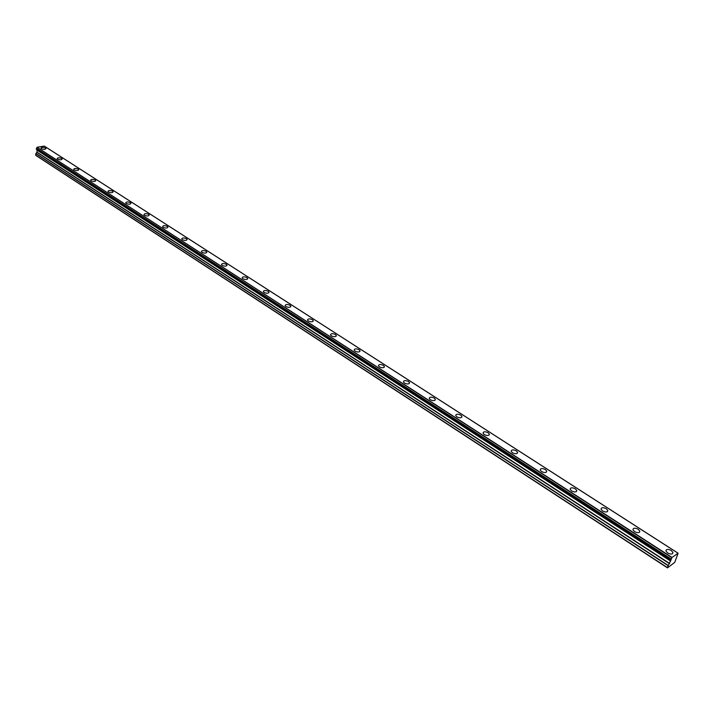 <?xml version="1.0" encoding="UTF-8"?>
<svg xmlns="http://www.w3.org/2000/svg" width="714" height="714" viewBox="0 0 714 714"><rect width="100%" height="100%" fill="white"/><g stroke="black" fill="none" stroke-linecap="round" stroke-linejoin="round"><path stroke-width="1.07" d="M667.644 552.957C670.91 554.528 672.677 554.376 672.954 552.493L671.222 550.485C667.965 548.923 666.198 549.075 665.921 550.958L667.644 552.957M41.412 148.699C43.804 149.61 45.321 149.565 45.973 148.548L45.517 148.039C43.135 147.129 41.617 147.173 40.957 148.191L41.412 148.699M57.602 159.142C60.012 160.079 61.538 160.025 62.18 158.99L61.707 158.454C59.298 157.526 57.772 157.58 57.129 158.615L57.602 159.142M74.167 169.843C76.603 170.789 78.138 170.726 78.772 169.664L78.272 169.111C75.845 168.165 74.31 168.227 73.676 169.289L74.167 169.843M91.124 180.785C93.588 181.749 95.132 181.686 95.756 180.606L95.239 180.026C92.775 179.062 91.24 179.125 90.607 180.214L91.124 180.785M108.492 192.004C110.982 192.985 112.535 192.914 113.151 191.798L112.607 191.191C110.126 190.219 108.573 190.281 107.957 191.397L108.492 192.004M126.289 203.481C128.797 204.481 130.359 204.409 130.965 203.276L130.403 202.642C127.886 201.643 126.333 201.714 125.726 202.856L126.289 203.481M144.514 215.253C147.057 216.271 148.628 216.199 149.217 215.03L148.628 214.361C146.093 213.352 144.531 213.424 143.933 214.593L144.514 215.253M163.203 227.32C165.773 228.355 167.353 228.275 167.933 227.079L167.317 226.383C164.755 225.347 163.176 225.428 162.587 226.624L163.203 227.32M182.365 239.69C184.962 240.743 186.541 240.654 187.122 239.431L186.47 238.699C183.882 237.646 182.293 237.735 181.722 238.958L182.365 239.69M202.017 252.372C204.641 253.443 206.23 253.354 206.792 252.104L206.114 251.337C203.499 250.266 201.901 250.355 201.339 251.614L202.017 252.372M222.17 265.385C224.83 266.483 226.427 266.384 226.981 265.099L226.276 264.305C223.625 263.207 222.018 263.305 221.474 264.591L222.17 265.385M242.867 278.746C245.554 279.861 247.16 279.763 247.696 278.442L246.955 277.603C244.277 276.488 242.662 276.595 242.126 277.907L242.867 278.746M264.109 292.454C266.822 293.597 268.437 293.49 268.964 292.142L268.187 291.258C265.474 290.125 263.859 290.232 263.332 291.58L264.109 292.454M285.921 306.538C288.67 307.698 290.295 307.591 290.803 306.208L289.991 305.289C287.251 304.128 285.627 304.235 285.109 305.619L285.921 306.538M308.332 321.005C311.117 322.192 312.75 322.076 313.25 320.666L312.393 319.693C309.617 318.506 307.984 318.623 307.484 320.042L308.332 321.005M331.367 335.875C334.179 337.088 335.83 336.972 336.312 335.526L335.41 334.5C332.599 333.295 330.957 333.411 330.475 334.857L331.367 335.875M355.054 351.163C357.901 352.404 359.553 352.279 360.017 350.797L359.071 349.717C356.232 348.486 354.581 348.611 354.117 350.092L355.054 351.163M379.42 366.889C382.293 368.156 383.953 368.022 384.409 366.514L383.409 365.372C380.544 364.113 378.875 364.247 378.429 365.755L379.42 366.889M404.481 383.079C407.391 384.364 409.068 384.23 409.506 382.677L408.453 381.481C405.543 380.196 403.874 380.33 403.437 381.883L404.481 383.079M430.283 399.733C433.228 401.045 434.915 400.911 435.335 399.322L434.228 398.055C431.283 396.743 429.605 396.886 429.185 398.466L430.283 399.733M456.853 416.887C459.843 418.226 461.53 418.092 461.94 416.467L460.771 415.129C457.79 413.79 456.103 413.933 455.693 415.548L456.853 416.887M484.235 434.558C487.251 435.933 488.956 435.79 489.34 434.13L488.108 432.711C485.101 431.345 483.396 431.488 483.012 433.148L484.235 434.558M512.447 452.774C515.508 454.175 517.222 454.033 517.596 452.337L516.293 450.837C513.241 449.445 511.527 449.588 511.162 451.284L512.447 452.774M541.551 471.561C544.648 472.998 546.371 472.846 546.728 471.115L545.353 469.526C542.256 468.098 540.534 468.25 540.186 469.982L541.551 471.561M571.575 490.937C574.716 492.41 576.448 492.258 576.778 490.491L575.323 488.813C572.191 487.35 570.459 487.501 570.129 489.269L571.575 490.937M602.562 510.947C605.74 512.447 607.489 512.295 607.801 510.492L606.266 508.707C603.089 507.208 601.349 507.368 601.027 509.171L602.562 510.947M634.567 531.609C637.789 533.144 639.548 532.992 639.842 531.145L638.209 529.252C634.996 527.726 633.238 527.878 632.943 529.726L634.567 531.609M36.066 155.563L667.358 567.594L668.242 565.47L35.932 153.483L37.003 152.18L36.967 149.886L670.598 560.776L672.017 557.456L678.104 553.216L674.748 562.373L667.492 567.898L36.066 155.563L667.492 567.898M670.41 560.133L36.325 149.11L36.414 148.28L670.83 559.116M36.325 149.11L670.392 560.204L36.36 149.199M670.598 560.776L668.242 565.47M667.349 567.559L35.727 155.206M35.7 155.17L35.861 153.635L668.125 565.684M670.607 560.713L36.967 149.886M670.973 558.91L36.414 148.28M36.512 148.146L37.199 147.334L671.865 557.661M672.017 557.456L37.199 147.334M37.324 147.209L44.268 146.102L678.059 553.234M37.199 150.235L670.642 561.097M669.661 563.48L37.003 152.18M36.932 152.332L669.536 563.694M37.164 150.092L670.669 560.945M672.427 553.761L672.954 552.493M206.712 252.569L206.792 252.104M226.891 265.599L226.981 265.099M247.597 278.969L247.696 278.442M268.848 292.695L268.964 292.142M290.678 306.806L290.803 306.208M313.107 321.291L313.25 320.666M336.151 336.187L336.312 335.526M359.847 351.502L360.017 350.797M384.212 367.264L384.409 366.514M409.292 383.472L409.506 382.677M435.094 400.161L435.335 399.322M461.672 417.351L461.94 416.467M489.054 435.067L489.34 434.13M517.266 453.328L517.596 452.337M546.371 472.159L546.728 471.115M576.385 491.589L576.778 490.491M607.373 511.643L607.801 510.492M639.369 532.358L639.842 531.145M678.104 553.216L44.33 146.111"/></g></svg>
